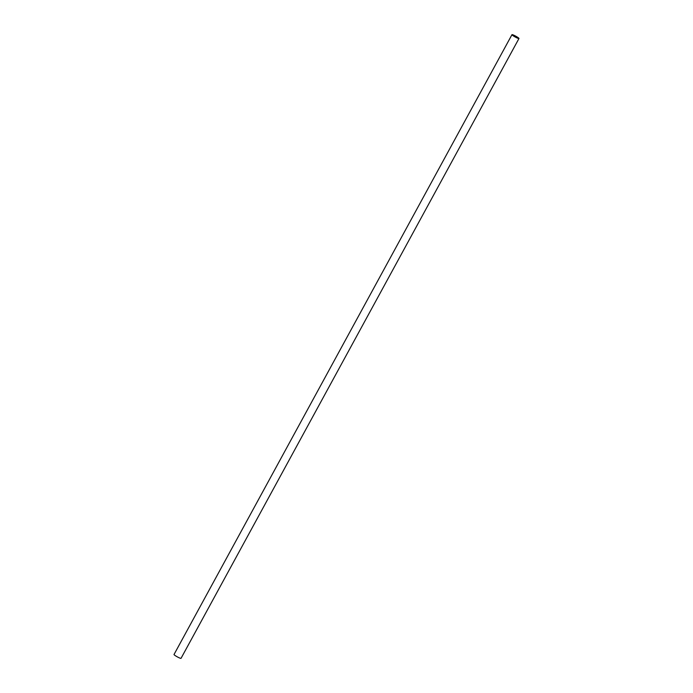 <?xml version="1.0" encoding="UTF-8"?>
<svg xmlns="http://www.w3.org/2000/svg" width="693" height="693" viewBox="0 0 693 693"><rect width="100%" height="100%" fill="white"/><g stroke="black" fill="none" stroke-linecap="round" stroke-linejoin="round"><path stroke-width="1.04" d="M518.26 38.288A3.526 0.433 -151.4 0 1 514.674 36.642A3.526 0.433 -151.4 0 1 512.378 34.901A3.526 0.433 -151.4 0 1 512.681 34.884A3.526 0.433 -151.4 0 1 516.268 36.53A3.526 0.433 -151.4 0 1 518.563 38.271A3.526 0.433 -151.4 0 1 518.26 38.288M512.309 34.65A3.993 0.494 -151.4 0 1 516.372 36.521A3.993 0.494 -151.4 0 1 518.979 38.496A3.993 0.494 -151.4 0 1 518.633 38.522A3.993 0.494 -151.4 0 1 514.57 36.642A3.993 0.494 -151.4 0 1 511.962 34.676A3.993 0.494 -151.4 0 1 512.309 34.65M518.979 38.496L181.038 658.324A3.993 0.494 -151.4 0 1 180.691 658.35A3.993 0.494 -151.4 0 1 176.628 656.479A3.993 0.494 -151.4 0 1 174.021 654.504L511.962 34.676"/></g></svg>
